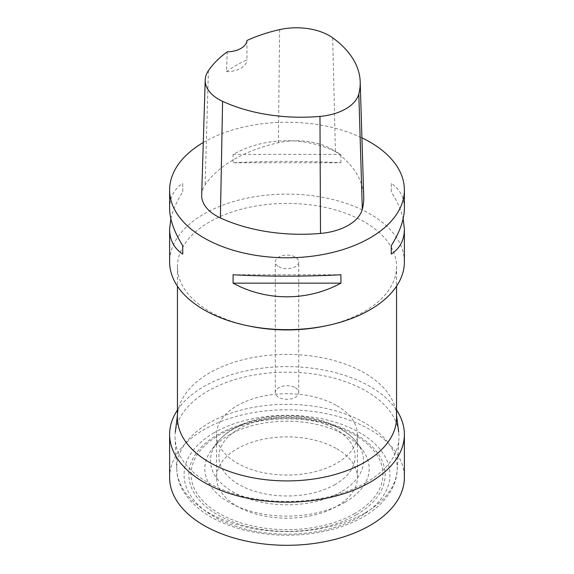 <?xml version="1.0" encoding="UTF-8"?>
<svg xmlns="http://www.w3.org/2000/svg" width="574" height="574" viewBox="0 0 574 574"><rect width="100%" height="100%" fill="white"/><g stroke="black" fill="none" stroke-linecap="round" stroke-linejoin="round"><path stroke-width="0.43" stroke-dasharray="2.87 2.15" d="M177.438 417.657A109.562 63.255 180 0 1 177.725 413.065A109.562 63.255 180 0 1 287 354.402A109.562 63.255 180 0 1 396.275 413.065A109.562 63.255 180 0 1 396.562 417.657M366.176 482.54A111.973 64.647 180 0 1 245.83 496.948A111.973 64.647 180 0 1 175.084 438.923A111.973 64.647 180 0 1 175.321 432.129A111.973 64.647 180 0 1 287 372.174A111.973 64.647 180 0 1 398.679 432.129A111.973 64.647 180 0 1 398.916 438.923A111.973 64.647 180 0 1 366.176 482.54M250.056 326.233A109.562 63.255 180 0 1 209.524 311.409A109.562 63.255 180 0 1 177.438 266.68A109.562 63.255 180 0 1 287 203.426A109.562 63.255 180 0 1 396.562 266.68A109.562 63.255 180 0 1 364.476 311.409A109.562 63.255 180 0 1 323.944 326.233M214.21 432.71A102.94 59.431 0 0 0 214.21 516.765A102.94 59.431 0 0 0 359.79 516.765A102.94 59.431 0 0 0 359.79 432.71A102.94 59.431 0 0 0 214.21 432.71M364.942 512.977A110.222 63.635 180 0 1 246.476 527.154A110.222 63.635 180 0 1 176.835 470.041A110.222 63.635 180 0 1 176.799 466.712A110.222 63.635 180 0 1 287 404.333A110.222 63.635 180 0 1 397.201 466.712A110.222 63.635 180 0 1 397.165 470.041A110.222 63.635 180 0 1 364.942 512.977M404.376 261.895A117.376 67.768 0 0 0 370 213.973A117.376 67.768 0 0 0 242.077 199.278A117.376 67.768 0 0 0 169.624 261.895M356.397 514.799A98.14 56.661 180 0 1 192.204 489.4A98.14 56.661 180 0 1 312.399 420.01A98.14 56.661 180 0 1 356.397 514.799M345.118 502.214A82.19 47.448 180 0 1 240.391 507.746A82.19 47.448 180 0 1 211.971 449.291A82.19 47.448 180 0 1 287 421.216A82.19 47.448 180 0 1 362.029 449.291A82.19 47.448 180 0 1 345.118 502.214M203.289 142.51A117.376 67.768 180 0 1 361.921 137.846M340.913 162.758L340.913 154.37C307.707 136.167 266.293 136.167 233.087 154.37L233.087 162.758C266.293 160.921 307.707 160.921 340.913 162.758L233.087 162.758M404.376 208.391C404.297 197.449 399.92 189.133 391.267 183.443L391.267 191.831C397.265 201.388 401.226 210.371 403.149 218.766M170.851 218.766C172.774 210.371 176.735 201.388 182.733 191.831L182.733 183.443C174.08 189.133 169.703 197.449 169.624 208.391M201.675 194.945A49.888 28.8 180 0 1 205.112 184.928A129.114 74.548 180 0 1 278.354 142.725A49.888 28.8 180 0 1 335.438 151.558A129.114 74.548 180 0 1 363.737 196.817M246.935 40.51L246.949 59.818A126.187 72.855 0 0 0 226.45 71.65L227.239 51.868M226.45 71.65A20.542 11.86 0 0 0 246.949 59.818M233.087 154.37L340.913 154.37M391.267 183.443L391.267 191.831M340.913 274.767L233.087 274.767M182.733 191.831L182.733 183.443M295.301 387.744A11.738 6.78 180 0 1 298.738 392.53A11.738 6.78 180 0 1 291.492 398.794A11.738 6.78 180 0 1 278.699 397.323A11.738 6.78 180 0 1 275.262 392.53A11.738 6.78 180 0 1 282.508 386.273A11.738 6.78 180 0 1 295.301 387.744M278.699 266.68A11.738 6.78 0 0 0 291.492 268.151A11.738 6.78 0 0 0 298.738 261.895A11.738 6.78 0 0 0 287 255.114A11.738 6.78 0 0 0 275.262 261.895A11.738 6.78 0 0 0 278.699 266.68M177.438 410.094A117.376 67.768 180 0 1 370 386.481A117.376 67.768 180 0 1 396.562 410.094M169.624 477.532A117.376 67.768 180 0 1 242.077 414.923A117.376 67.768 180 0 1 370 429.61A117.376 67.768 180 0 1 404.376 477.532M336.802 405.653A70.43 40.661 180 0 1 357.43 434.403A70.43 40.661 180 0 1 287 475.064A70.43 40.661 180 0 1 216.57 434.403A70.43 40.661 180 0 1 260.051 396.835A70.43 40.661 180 0 1 336.802 405.653M336.802 448.782A70.43 40.661 180 0 1 357.43 477.532A70.43 40.661 180 0 1 287 518.193A70.43 40.661 180 0 1 216.57 477.532A70.43 40.661 180 0 1 260.051 439.964A70.43 40.661 180 0 1 336.802 448.782M335.166 484.485A68.119 39.326 180 0 1 221.205 466.856A68.119 39.326 180 0 1 304.629 418.69A68.119 39.326 180 0 1 335.166 484.485M341.099 491.861A76.507 44.169 180 0 1 243.613 497.012A76.507 44.169 180 0 1 217.159 442.597A76.507 44.169 180 0 1 287 416.459A76.507 44.169 180 0 1 356.841 442.597A76.507 44.169 180 0 1 341.099 491.861M354.861 513.443A95.966 55.405 180 0 1 194.299 488.603A95.966 55.405 180 0 1 311.84 420.749A95.966 55.405 180 0 1 354.861 513.443M332.676 37.827L335.438 151.558M208.405 70.667L205.112 184.928M279.638 29.618L278.354 142.725M177.725 413.065L177.438 415.361M396.275 413.065L396.562 415.361M177.438 266.68L177.438 286.204M396.562 266.68L396.562 286.204M397.201 466.712C397.43 474.483 395.644 481.966 391.848 489.148C385.907 500.083 376.379 509.325 363.27 516.865C348.719 525.16 331.736 530.692 312.313 533.468C286.139 536.977 261.026 535.176 236.983 528.058C210.514 519.908 192.218 506.914 182.109 489.07C178.342 481.909 176.57 474.454 176.799 466.712M397.165 470.041L398.916 438.923M176.835 470.041L175.084 438.923M211.971 449.291L217.159 442.597C221.342 437.266 226.716 432.667 233.302 428.792C241.848 423.777 251.67 420.161 262.763 417.929C298.136 410.604 340.238 420.541 356.841 442.597L362.029 449.291M298.738 392.53L298.738 261.895M275.262 392.53L275.262 261.895M216.57 434.403L216.57 477.532M357.43 434.403L357.43 477.532"/><path stroke-width="0.86" d="M396.562 286.204L396.562 417.657A109.562 63.255 180 0 1 364.476 462.386A109.562 63.255 180 0 1 245.069 476.097A109.562 63.255 180 0 1 177.438 417.657L177.438 286.204M326.577 325.688L323.944 326.233A109.562 63.255 180 0 1 250.056 326.233L247.423 325.688A117.376 67.768 0 0 0 326.577 325.688A117.376 67.768 0 0 0 404.376 261.895L404.376 229.141C404.297 240.076 399.92 248.391 391.267 254.081L391.267 245.694C399.92 231.839 404.297 219.404 404.376 208.391L404.376 190.008A117.376 67.768 180 0 1 287 257.776A117.376 67.768 180 0 1 169.624 190.008A117.376 67.768 180 0 1 203.289 142.51M169.624 190.008L169.624 208.391C169.703 219.404 174.08 231.839 182.733 245.694L182.733 254.081C174.08 248.391 169.703 240.076 169.624 229.141L169.624 261.895A117.376 67.768 0 0 0 204 309.809A117.376 67.768 0 0 0 247.423 325.688M361.921 137.846A117.376 67.768 180 0 1 370 142.094A117.376 67.768 180 0 1 404.376 190.008M233.087 283.154L233.087 274.767C266.293 276.603 307.707 276.603 340.913 274.767L340.913 283.154C307.707 301.357 266.293 301.357 233.087 283.154L340.913 283.154M403.149 218.766L404.376 229.141M169.624 229.141L170.851 218.766M360.199 81.845L363.737 196.817A129.114 74.548 180 0 1 362.316 209.252A49.888 28.8 180 0 1 320.5 233.431A129.114 74.548 180 0 1 220.387 217.941A49.888 28.8 180 0 1 201.675 194.945L205.212 79.973A46.35 26.756 180 0 1 208.405 70.667A125.577 72.503 180 0 1 227.239 51.868A20.542 11.86 180 0 0 246.935 40.51A125.577 72.503 180 0 1 279.638 29.618A46.35 26.756 180 0 1 332.676 37.827A125.577 72.503 180 0 1 360.199 81.845A125.577 72.503 180 0 1 358.815 93.935A46.35 26.756 180 0 1 319.969 116.4A125.577 72.503 180 0 1 222.597 101.34A46.35 26.756 180 0 1 205.212 79.973M391.267 245.694L391.267 254.081M182.733 254.081L182.733 245.694M396.562 410.094A117.376 67.768 180 0 1 404.376 434.403A117.376 67.768 180 0 1 287 502.171A117.376 67.768 180 0 1 169.624 434.403A117.376 67.768 180 0 1 177.438 410.094M404.376 434.403L404.376 477.532A117.376 67.768 180 0 1 287 545.3A117.376 67.768 180 0 1 169.624 477.532L169.624 434.403M358.815 93.935L362.316 209.252M319.969 116.4L320.5 233.431M222.597 101.34L220.387 217.941M177.438 415.361L175.321 432.129M396.562 415.361L398.679 432.129"/></g></svg>
